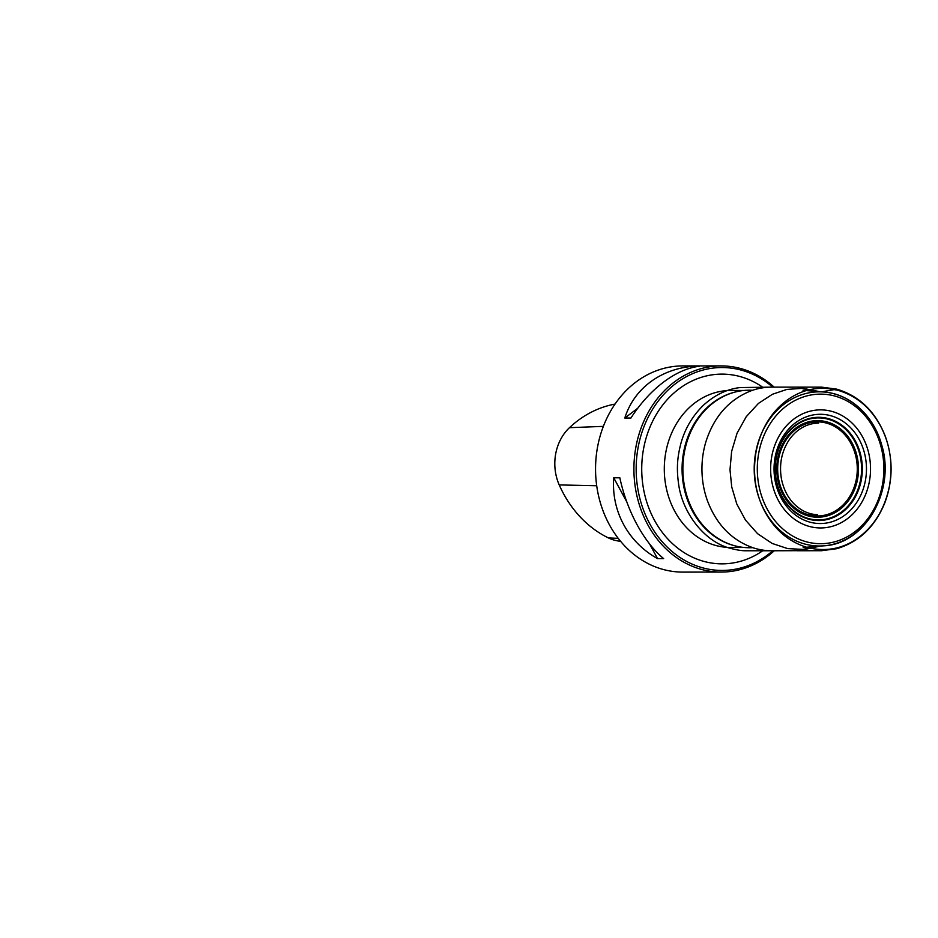 <?xml version="1.0" encoding="UTF-8"?>
<svg xmlns="http://www.w3.org/2000/svg" width="938" height="938" viewBox="0 0 938 938"><rect width="100%" height="100%" fill="white"/><g stroke="black" fill="none" stroke-linecap="round" stroke-linejoin="round"><path stroke-width="1.41" d="M721.064 365.902L682.7 365.926A103.086 87.234 90 0 0 595.548 469.07A103.086 87.234 90 0 0 682.841 572.098L721.216 572.074A103.086 87.234 -90 0 1 702.48 569.683A103.086 87.234 -90 0 1 634.416 457.908A103.086 87.234 -90 0 1 721.064 365.902A103.086 87.234 -90 0 1 739.801 368.294A103.086 87.234 -90 0 1 774.167 387.136M774.272 550.758A103.086 87.234 -90 0 1 721.216 572.074M630.922 418.031L624.814 418.031C633.842 388.942 660.2 368.986 693.182 366.289L699.279 366.289C675.946 368.974 649.588 388.93 630.922 418.031M663.635 558.602L657.538 558.602C628.085 542.246 611.201 511.081 613.733 477.805L619.842 477.805C626.947 511.069 643.843 542.234 663.635 558.602M615 404.09A114.694 97.048 90 0 0 569.472 427.681A45.962 38.892 90 0 0 559.224 484.923A114.694 97.048 90 0 0 608.41 537.92A45.962 38.892 90 0 0 620.569 541.261M693.182 366.289L691.001 367.931M637.758 408.241L624.814 418.031M613.733 477.805L626.772 501.853M649.624 543.993L657.538 558.602M809.904 526.581A59.035 49.949 -90 0 1 783.676 429.135A59.035 49.949 -90 0 1 868.189 451.037A59.035 49.949 -90 0 1 809.904 526.581M810.373 522.267A54.615 46.208 -90 0 1 786.103 432.113A54.615 46.208 -90 0 1 864.297 452.374A54.615 46.208 -90 0 1 810.373 522.267M752.557 390.278A78.769 66.657 90 0 0 735.099 392.061A78.769 66.657 90 0 0 682.876 469.012A78.769 66.657 90 0 0 735.204 545.893A78.769 66.657 90 0 0 752.663 547.651M734.724 545.764A78.511 66.434 -90 0 1 734.302 545.658A78.511 66.434 -90 0 1 734.231 545.635A78.511 66.434 -90 0 1 682.078 469.012A78.511 66.434 -90 0 1 734.137 392.319A78.511 66.434 -90 0 1 734.618 392.19M772.724 387.136A101.456 85.85 90 0 0 643.761 427.247A101.456 85.85 90 0 0 703.641 568.088A101.456 85.85 90 0 0 772.83 550.758M797.007 387.124L821.477 387.124L836.743 389.153L821.84 391.861L833.788 389.587L837.353 390.138C856.523 395.637 871.191 408.1 881.321 427.529C890.314 445.351 893.023 464.896 889.423 486.177C884.769 508.842 874.228 526.159 857.789 538.131C842.723 548.765 826.179 551.954 808.157 547.698C788.987 542.199 774.331 529.736 764.189 510.307C755.196 492.485 752.487 472.94 756.087 451.659C760.741 428.994 771.282 411.676 787.721 399.705C802.799 389.071 819.343 385.881 837.353 390.138L836.743 389.153C859.384 395.895 875.576 411.606 885.296 436.276C893.175 458.53 893.011 480.713 884.839 502.827C874.955 526.886 858.891 542.176 836.637 548.718L821.571 550.712L797.148 550.747M569.472 427.681L603.345 426.368M559.224 484.923L596.709 485.743M608.41 537.92L618.236 538.353M833.378 393.632A77.08 65.226 -90 0 1 884.475 474.569A77.08 65.226 -90 0 1 823.939 545.81A77.08 65.226 -90 0 1 805.472 544.204A77.08 65.226 -90 0 1 754.856 458.014A77.08 65.226 -90 0 1 823.834 392.014A77.08 65.226 -90 0 1 833.378 393.632M807.055 541.976A74.794 63.292 90 0 0 880.899 446.265A74.794 63.292 90 0 0 773.815 418.524A74.794 63.292 90 0 0 807.055 541.976M809.318 519.335A51.613 43.676 -90 0 1 786.384 434.142A51.613 43.676 -90 0 1 860.275 453.289A51.613 43.676 -90 0 1 809.318 519.335M827.656 419.098A51.004 43.16 90 0 0 776.254 458.002A51.004 43.16 90 0 0 809.189 518.737A51.004 43.16 90 0 0 860.58 479.846A51.004 43.16 90 0 0 827.656 419.098M826.378 421.748A48.295 40.862 -90 0 1 847.835 501.467A48.295 40.862 -90 0 1 778.692 483.551A48.295 40.862 -90 0 1 826.378 421.748M825.979 422.968A47.041 39.806 90 0 0 779.537 483.176A47.041 39.806 90 0 0 846.885 500.622A47.041 39.806 90 0 0 825.979 422.968M744.069 390.466L730.679 390.478A78.511 66.434 90 0 0 664.679 460.546A78.511 66.434 90 0 0 716.515 545.67A78.511 66.434 90 0 0 730.784 547.487L744.174 547.475M763.532 550.196A94.867 80.281 -90 0 1 704.837 561.651A94.867 80.281 -90 0 1 647.419 433.884A94.867 80.281 -90 0 1 763.415 387.722M817.385 546.35L802.975 549.387L787.686 548.613L772.091 543.419L757.576 533.687L745.499 520.098L736.787 503.987L731.722 486.928L729.999 469.739L731.628 451.424L737.069 433.18L746.261 416.671L758.467 403.387L772.443 394.265L786.876 389.411L801.662 388.391L817.279 391.498M803.174 547.511L823.939 545.81C865.282 544.087 895.837 490.234 881.685 444.917C873.899 415.733 850.004 393.749 823.834 392.014L803.057 390.349M734.231 545.635L735.204 545.893M734.137 392.319L735.099 392.061M808.404 514.728L817.537 514.704C812.179 514.505 807.055 513.016 802.178 510.213C791.438 503.729 784.543 493.411 781.506 479.271C779.044 465.26 781.342 452.491 788.424 440.989C793.079 433.848 798.906 428.772 805.93 425.758C810.115 423.999 814.348 423.132 818.604 423.12M819.847 546.151L799.399 550.676L772.431 550.77C766.17 550.829 760.061 549.938 754.082 548.109C732.238 540.745 716.691 524.987 707.463 500.845C703.629 490.152 701.788 479.013 701.952 467.417C702.093 458.729 703.371 450.287 705.798 442.079C713.935 416.531 729.107 399.4 751.338 390.7C758.174 388.25 765.232 387.066 772.49 387.136L797.218 387.136L819.742 391.685M802.705 550.442L801.955 550.512M770.942 550.758L745.956 550.77C741.618 550.829 736.002 549.891 729.084 547.968C704.286 541.214 682.067 512.629 678.514 483.34C676.533 468.883 677.177 457.791 680.847 443.615C684.939 428.701 692.514 415.874 703.559 405.122C714.92 394.863 727.149 389.012 740.258 387.558L770.837 387.148"/></g></svg>
